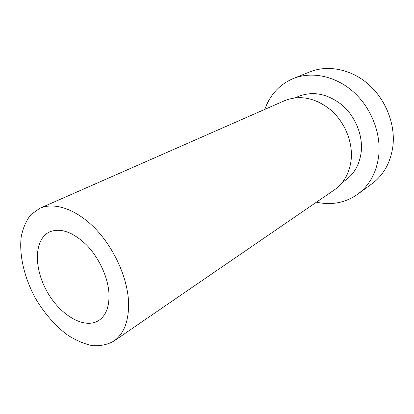 <?xml version="1.0" encoding="UTF-8"?>
<svg xmlns="http://www.w3.org/2000/svg" width="414" height="414" viewBox="0 0 414 414"><rect width="100%" height="100%" fill="white"/><g stroke="black" fill="none" stroke-linecap="round" stroke-linejoin="round"><path stroke-width="0.62" d="M342.414 182.32L344.981 180.576C354.379 173.968 359.813 164.161 361.287 151.157C362.804 134.633 355.108 116.137 341.928 104.913C327.35 93.574 312.777 90.78 298.22 96.519L295.384 97.776M113.741 341.177L334.377 189.876C344.143 182.972 349.763 172.669 351.243 158.971C352.754 141.505 344.562 121.845 330.651 109.86C315.266 97.745 299.959 94.671 284.728 100.623L39.822 208.294L30.936 214.607C26.227 220.564 22.993 227.923 21.233 236.684C18.982 255.055 24.276 277.551 35.226 297.852C43.92 312.808 55.067 325.704 67.358 334.89C75.684 340.277 83.949 343.853 92.151 345.612C100.121 346.213 107.319 344.738 113.741 341.177C124.128 333.803 129.064 320.669 128.552 301.765C127.414 277.556 114.026 247.955 95.236 228.575C76.419 209.184 54.42 201.799 39.822 208.294M108.96 293.355C107.987 277.116 98.936 257.575 86.402 244.84C72.667 231.845 60.346 227.555 49.437 231.969C34.093 239.297 33.601 267.708 46.922 291.342C59.978 315.126 84.378 329.694 98.692 320.519C106.062 315.551 109.487 306.495 108.96 293.355M316.451 202.172C331.562 205.484 345.297 202.844 357.66 194.254L372.026 183.723C383.83 174.879 390.806 162.19 392.964 145.661C395.38 123.781 385.563 99.158 368.186 84.068C350.782 68.983 327.681 64.656 309.812 71.881L293.288 78.531C279.471 84.508 269.985 94.785 264.825 109.374M357.66 194.254C369.65 185.27 376.693 172.26 378.789 155.234C381.103 132.692 370.872 107.185 352.982 91.484C335.066 75.788 311.431 71.192 293.288 78.531"/></g></svg>
